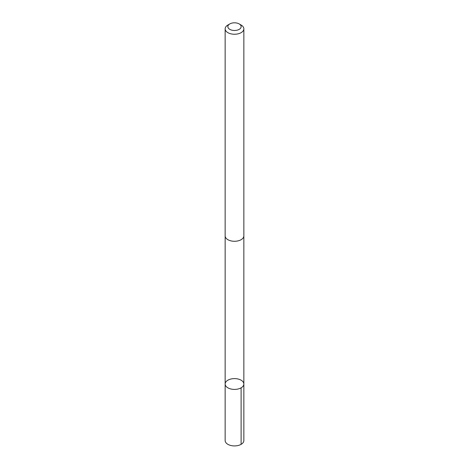 <?xml version="1.0" encoding="UTF-8"?>
<svg xmlns="http://www.w3.org/2000/svg" width="469" height="469" viewBox="0 0 469 469"><rect width="100%" height="100%" fill="white"/><g stroke="black" fill="none" stroke-linecap="round" stroke-linejoin="round"><path stroke-width="0.7" d="M227.623 380.353A9.351 5.399 180 0 1 237.9 378.981A9.351 5.399 180 0 1 243.851 384.011A9.351 5.399 180 0 1 234.5 389.411A9.351 5.399 180 0 1 225.149 384.011A9.351 5.399 180 0 1 227.623 380.353M225.149 440.52A9.351 5.399 0 0 0 231.1 445.55A9.351 5.399 0 0 0 241.383 444.178A9.351 5.399 0 0 0 243.851 440.52L243.851 384.011A9.351 5.399 180 0 1 234.5 389.411A9.351 5.399 180 0 1 225.149 384.011L225.149 440.52M229.798 23.931L227.887 25.033A9.351 5.399 0 0 0 225.149 28.849L225.149 235.878A9.351 5.399 0 0 0 231.1 240.908A9.351 5.399 0 0 0 241.383 239.536A9.351 5.399 0 0 0 243.851 235.878L243.851 28.849A9.351 5.399 0 0 0 241.113 25.033L239.202 23.931A6.654 3.84 0 0 0 229.798 23.931A6.654 3.84 0 0 0 229.892 29.418A6.654 3.84 0 0 0 239.395 29.248A6.654 3.84 0 0 0 239.202 23.931M225.149 28.849A9.351 5.399 0 0 0 231.1 33.879A9.351 5.399 0 0 0 241.383 32.508A9.351 5.399 0 0 0 243.851 28.849M241.113 387.828L241.113 444.336M225.155 236.13L225.149 384.011M243.845 236.13L243.851 384.011"/></g></svg>
